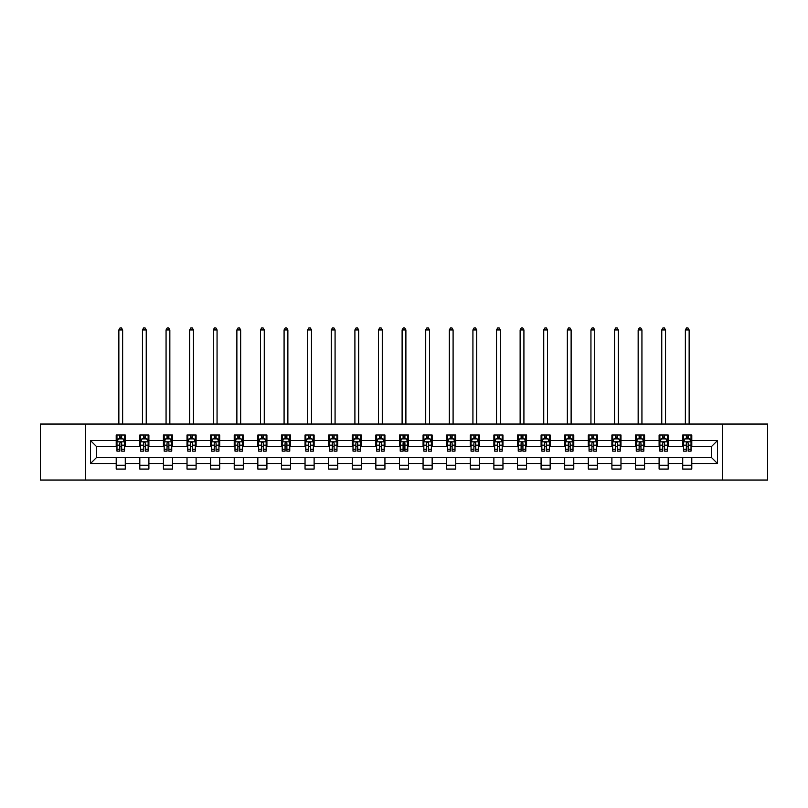 <?xml version="1.0" encoding="UTF-8"?>
<svg xmlns="http://www.w3.org/2000/svg" width="808" height="808" viewBox="0 0 808 808"><rect width="100%" height="100%" fill="white"/><g stroke="black" fill="none" stroke-linecap="round" stroke-linejoin="round"><path stroke-width="1.21" d="M722.514 480.033L767.6 480.033L767.6 424.049L722.514 424.049L722.514 480.033L85.486 480.033L85.486 424.049L40.4 424.049L40.4 480.033L85.486 480.033M722.514 424.049L85.486 424.049M691.789 440.542L691.789 435.017L682.72 435.017L682.72 440.542L668.186 440.542L668.186 435.017L659.106 435.017L659.106 440.542L644.582 440.542L644.582 435.017L635.502 435.017L635.502 440.542L620.978 440.542L620.978 435.017L611.898 435.017L611.898 440.542L597.375 440.542L597.375 435.017L588.295 435.017L588.295 440.542L573.771 440.542L573.771 435.017L564.691 435.017L564.691 440.542L550.167 440.542L550.167 435.017L541.087 435.017L541.087 440.542L526.563 440.542L526.563 435.017L517.484 435.017L517.484 440.542L502.96 440.542L502.96 435.017L493.88 435.017L493.88 440.542L479.356 440.542L479.356 435.017L470.276 435.017L470.276 440.542L455.752 440.542L455.752 435.017L446.673 435.017L446.673 440.542L432.149 440.542L432.149 435.017L423.069 435.017L423.069 440.542L408.535 440.542L408.535 435.017L399.465 435.017L399.465 440.542L384.931 440.542L384.931 435.017L375.851 435.017L375.851 440.542L361.327 440.542L361.327 435.017L352.248 435.017L352.248 440.542L337.724 440.542L337.724 435.017L328.644 435.017L328.644 440.542L314.12 440.542L314.12 435.017L305.04 435.017L305.04 440.542L290.516 440.542L290.516 435.017L281.436 435.017L281.436 440.542L266.913 440.542L266.913 435.017L257.833 435.017L257.833 440.542L243.309 440.542L243.309 435.017L234.229 435.017L234.229 440.542L219.705 440.542L219.705 435.017L210.625 435.017L210.625 440.542L196.102 440.542L196.102 435.017L187.022 435.017L187.022 440.542L172.498 440.542L172.498 435.017L163.418 435.017L163.418 440.542L148.894 440.542L148.894 435.017L139.814 435.017L139.814 440.542L125.28 440.542L125.28 435.017L116.211 435.017L116.211 440.542L90.486 440.542L90.486 463.539L96.536 457.49L116.211 457.49L116.211 469.064L125.28 469.064L125.28 457.49L139.814 457.49L139.814 469.064L148.894 469.064L148.894 457.49L163.418 457.49L163.418 469.064L172.498 469.064L172.498 457.49L187.022 457.49L187.022 469.064L196.102 469.064L196.102 457.49L210.625 457.49L210.625 469.064L219.705 469.064L219.705 457.49L234.229 457.49L234.229 469.064L243.309 469.064L243.309 457.49L257.833 457.49L257.833 469.064L266.913 469.064L266.913 457.49L281.436 457.49L281.436 469.064L290.516 469.064L290.516 457.49L305.04 457.49L305.04 469.064L314.12 469.064L314.12 457.49L328.644 457.49L328.644 469.064L337.724 469.064L337.724 457.49L352.248 457.49L352.248 469.064L361.327 469.064L361.327 457.49L375.851 457.49L375.851 469.064L384.931 469.064L384.931 457.49L399.465 457.49L399.465 469.064L408.535 469.064L408.535 457.49L423.069 457.49L423.069 469.064L432.149 469.064L432.149 457.49L446.673 457.49L446.673 469.064L455.752 469.064L455.752 457.49L470.276 457.49L470.276 469.064L479.356 469.064L479.356 457.49L493.88 457.49L493.88 469.064L502.96 469.064L502.96 457.49L517.484 457.49L517.484 469.064L526.563 469.064L526.563 457.49L541.087 457.49L541.087 469.064L550.167 469.064L550.167 457.49L564.691 457.49L564.691 469.064L573.771 469.064L573.771 457.49L588.295 457.49L588.295 469.064L597.375 469.064L597.375 457.49L611.898 457.49L611.898 469.064L620.978 469.064L620.978 457.49L635.502 457.49L635.502 469.064L644.582 469.064L644.582 457.49L659.106 457.49L659.106 469.064L668.186 469.064L668.186 457.49L682.72 457.49L682.72 469.064L691.789 469.064L691.789 457.49L711.464 457.49L711.464 446.592L691.789 446.592L691.789 440.542L717.514 440.542L717.514 463.539L691.789 463.539M682.72 463.539L668.186 463.539M659.106 463.539L644.582 463.539M635.502 463.539L620.978 463.539M611.898 463.539L597.375 463.539M588.295 463.539L573.771 463.539M564.691 463.539L550.167 463.539M541.087 463.539L526.563 463.539M517.484 463.539L502.96 463.539M493.88 463.539L479.356 463.539M470.276 463.539L455.752 463.539M446.673 463.539L432.149 463.539M423.069 463.539L408.535 463.539M399.465 463.539L384.931 463.539M375.851 463.539L361.327 463.539M352.248 463.539L337.724 463.539M328.644 463.539L314.12 463.539M305.04 463.539L290.516 463.539M281.436 463.539L266.913 463.539M257.833 463.539L243.309 463.539M234.229 463.539L219.705 463.539M210.625 463.539L196.102 463.539M187.022 463.539L172.498 463.539M163.418 463.539L148.894 463.539M139.814 463.539L125.28 463.539M116.211 463.539L90.486 463.539M682.72 440.542L682.72 446.592L668.186 446.592L668.186 440.542M659.106 440.542L659.106 446.592L644.582 446.592L644.582 440.542M635.502 440.542L635.502 446.592L620.978 446.592L620.978 440.542M611.898 440.542L611.898 446.592L597.375 446.592L597.375 440.542M588.295 440.542L588.295 446.592L573.771 446.592L573.771 440.542M564.691 440.542L564.691 446.592L550.167 446.592L550.167 440.542M541.087 440.542L541.087 446.592L526.563 446.592L526.563 440.542M517.484 440.542L517.484 446.592L502.96 446.592L502.96 440.542M493.88 440.542L493.88 446.592L479.356 446.592L479.356 440.542M470.276 440.542L470.276 446.592L455.752 446.592L455.752 440.542M446.673 440.542L446.673 446.592L432.149 446.592L432.149 440.542M423.069 440.542L423.069 446.592L408.535 446.592L408.535 440.542M399.465 440.542L399.465 446.592L384.931 446.592L384.931 440.542M375.851 440.542L375.851 446.592L361.327 446.592L361.327 440.542M352.248 440.542L352.248 446.592L337.724 446.592L337.724 440.542M328.644 440.542L328.644 446.592L314.12 446.592L314.12 440.542M305.04 440.542L305.04 446.592L290.516 446.592L290.516 440.542M281.436 440.542L281.436 446.592L266.913 446.592L266.913 440.542M257.833 440.542L257.833 446.592L243.309 446.592L243.309 440.542M234.229 440.542L234.229 446.592L219.705 446.592L219.705 440.542M210.625 440.542L210.625 446.592L196.102 446.592L196.102 440.542M187.022 440.542L187.022 446.592L172.498 446.592L172.498 440.542M163.418 440.542L163.418 446.592L148.894 446.592L148.894 440.542M139.814 440.542L139.814 446.592L125.28 446.592L125.28 440.542M116.211 440.542L116.211 446.592L96.536 446.592L90.486 440.542M96.536 446.592L96.536 457.49M717.514 463.539L711.464 457.49M711.464 446.592L717.514 440.542M116.211 438.805L116.968 438.805M119.837 438.805L121.654 438.805M124.533 438.805L125.28 438.805M116.211 446.44L116.968 446.44M119.837 446.44L121.654 446.44M124.533 446.44L125.28 446.44M116.211 457.641L125.28 457.641M116.211 465.277L125.28 465.277M139.814 457.641L148.894 457.641M139.814 465.277L148.894 465.277M139.814 438.805L140.572 438.805M143.44 438.805L145.258 438.805M148.137 438.805L148.894 438.805M139.814 446.44L140.572 446.44M143.44 446.44L145.258 446.44M148.137 446.44L148.894 446.44M163.418 457.641L172.498 457.641M163.418 465.277L172.498 465.277M163.418 438.805L164.175 438.805M167.044 438.805L168.862 438.805M171.74 438.805L172.498 438.805M163.418 446.44L164.175 446.44M167.044 446.44L168.862 446.44M171.74 446.44L172.498 446.44M187.022 457.641L196.102 457.641M187.022 465.277L196.102 465.277M187.022 438.805L187.779 438.805M190.648 438.805L192.466 438.805M195.344 438.805L196.102 438.805M187.022 446.44L187.779 446.44M190.648 446.44L192.466 446.44M195.344 446.44L196.102 446.44M210.625 457.641L219.705 457.641M210.625 465.277L219.705 465.277M210.625 438.805L211.383 438.805M214.251 438.805L216.069 438.805M218.948 438.805L219.705 438.805M210.625 446.44L211.383 446.44M214.251 446.44L216.069 446.44M218.948 446.44L219.705 446.44M234.229 457.641L243.309 457.641M234.229 465.277L243.309 465.277M234.229 438.805L234.987 438.805M237.865 438.805L239.673 438.805M242.552 438.805L243.309 438.805M234.229 446.44L234.987 446.44M237.865 446.44L239.673 446.44M242.552 446.44L243.309 446.44M257.833 457.641L266.913 457.641M257.833 465.277L266.913 465.277M257.833 438.805L258.59 438.805M261.469 438.805L263.277 438.805M266.155 438.805L266.913 438.805M257.833 446.44L258.59 446.44M261.469 446.44L263.277 446.44M266.155 446.44L266.913 446.44M281.436 457.641L290.516 457.641M281.436 465.277L290.516 465.277M281.436 438.805L282.194 438.805M285.072 438.805L286.88 438.805M289.759 438.805L290.516 438.805M281.436 446.44L282.194 446.44M285.072 446.44L286.88 446.44M289.759 446.44L290.516 446.44M305.04 457.641L314.12 457.641M305.04 465.277L314.12 465.277M305.04 438.805L305.798 438.805M308.676 438.805L310.494 438.805M313.363 438.805L314.12 438.805M305.04 446.44L305.798 446.44M308.676 446.44L310.494 446.44M313.363 446.44L314.12 446.44M328.644 457.641L337.724 457.641M328.644 465.277L337.724 465.277M328.644 438.805L329.401 438.805M332.28 438.805L334.098 438.805M336.966 438.805L337.724 438.805M328.644 446.44L329.401 446.44M332.28 446.44L334.098 446.44M336.966 446.44L337.724 446.44M352.248 457.641L361.327 457.641M352.248 465.277L361.327 465.277M352.248 438.805L353.005 438.805M355.884 438.805L357.702 438.805M360.57 438.805L361.327 438.805M352.248 446.44L353.005 446.44M355.884 446.44L357.702 446.44M360.57 446.44L361.327 446.44M375.851 457.641L384.931 457.641M375.851 465.277L384.931 465.277M375.851 438.805L376.609 438.805M379.487 438.805L381.305 438.805M384.174 438.805L384.931 438.805M375.851 446.44L376.609 446.44M379.487 446.44L381.305 446.44M384.174 446.44L384.931 446.44M399.465 457.641L408.535 457.641M399.465 465.277L408.535 465.277M399.465 438.805L400.212 438.805M403.091 438.805L404.909 438.805M407.788 438.805L408.535 438.805M399.465 446.44L400.212 446.44M403.091 446.44L404.909 446.44M407.788 446.44L408.535 446.44M423.069 457.641L432.149 457.641M423.069 465.277L432.149 465.277M423.069 438.805L423.826 438.805M426.695 438.805L428.513 438.805M431.391 438.805L432.149 438.805M423.069 446.44L423.826 446.44M426.695 446.44L428.513 446.44M431.391 446.44L432.149 446.44M446.673 457.641L455.752 457.641M446.673 465.277L455.752 465.277M446.673 438.805L447.43 438.805M450.298 438.805L452.116 438.805M454.995 438.805L455.752 438.805M446.673 446.44L447.43 446.44M450.298 446.44L452.116 446.44M454.995 446.44L455.752 446.44M470.276 457.641L479.356 457.641M470.276 465.277L479.356 465.277M470.276 438.805L471.034 438.805M473.902 438.805L475.72 438.805M478.599 438.805L479.356 438.805M470.276 446.44L471.034 446.44M473.902 446.44L475.72 446.44M478.599 446.44L479.356 446.44M493.88 457.641L502.96 457.641M493.88 465.277L502.96 465.277M493.88 438.805L494.637 438.805M497.506 438.805L499.324 438.805M502.202 438.805L502.96 438.805M493.88 446.44L494.637 446.44M497.506 446.44L499.324 446.44M502.202 446.44L502.96 446.44M517.484 457.641L526.563 457.641M517.484 465.277L526.563 465.277M517.484 438.805L518.241 438.805M521.12 438.805L522.928 438.805M525.806 438.805L526.563 438.805M517.484 446.44L518.241 446.44M521.12 446.44L522.928 446.44M525.806 446.44L526.563 446.44M541.087 457.641L550.167 457.641M541.087 465.277L550.167 465.277M541.087 438.805L541.845 438.805M544.723 438.805L546.531 438.805M549.41 438.805L550.167 438.805M541.087 446.44L541.845 446.44M544.723 446.44L546.531 446.44M549.41 446.44L550.167 446.44M564.691 457.641L573.771 457.641M564.691 465.277L573.771 465.277M564.691 438.805L565.449 438.805M568.327 438.805L570.135 438.805M573.013 438.805L573.771 438.805M564.691 446.44L565.449 446.44M568.327 446.44L570.135 446.44M573.013 446.44L573.771 446.44M588.295 457.641L597.375 457.641M588.295 465.277L597.375 465.277M588.295 438.805L589.052 438.805M591.931 438.805L593.749 438.805M596.617 438.805L597.375 438.805M588.295 446.44L589.052 446.44M591.931 446.44L593.749 446.44M596.617 446.44L597.375 446.44M611.898 457.641L620.978 457.641M611.898 465.277L620.978 465.277M611.898 438.805L612.656 438.805M615.534 438.805L617.352 438.805M620.221 438.805L620.978 438.805M611.898 446.44L612.656 446.44M615.534 446.44L617.352 446.44M620.221 446.44L620.978 446.44M635.502 457.641L644.582 457.641M635.502 465.277L644.582 465.277M635.502 438.805L636.26 438.805M639.138 438.805L640.956 438.805M643.825 438.805L644.582 438.805M635.502 446.44L636.26 446.44M639.138 446.44L640.956 446.44M643.825 446.44L644.582 446.44M659.106 457.641L668.186 457.641M659.106 465.277L668.186 465.277M659.106 438.805L659.863 438.805M662.742 438.805L664.56 438.805M667.428 438.805L668.186 438.805M659.106 446.44L659.863 446.44M662.742 446.44L664.56 446.44M667.428 446.44L668.186 446.44M682.72 457.641L691.789 457.641M682.72 465.277L691.789 465.277M682.72 438.805L683.467 438.805M686.346 438.805L688.163 438.805M691.032 438.805L691.789 438.805M682.72 446.44L683.467 446.44M686.346 446.44L688.163 446.44M691.032 446.44L691.789 446.44M121.654 436.987L119.837 436.987M124.533 449.238L121.654 449.238L121.654 451.137L124.533 451.137L124.533 441.905L123.018 438.875L118.473 438.875L116.968 441.905L116.968 451.137L119.837 451.137L119.837 449.238L116.968 449.238M116.968 441.905L116.968 435.017M124.533 441.905L124.533 435.017M119.837 438.875L119.837 435.017M121.654 435.017L121.654 438.875M121.654 449.238L121.654 443.036C121.048 441.875 120.442 441.875 119.837 443.036L119.837 449.238M122.634 424.049L122.634 329.937L118.857 329.937L118.857 424.049M118.857 329.937L119.988 327.967L121.503 327.967L122.634 329.937M145.258 436.987L143.44 436.987M148.137 449.238L145.258 449.238L145.258 451.137L148.137 451.137L148.137 441.905L146.622 438.875L142.077 438.875L140.572 441.905L140.572 451.137L143.44 451.137L143.44 449.238L140.572 449.238M140.572 441.905L140.572 435.017M148.137 441.905L148.137 435.017M143.44 438.875L143.44 435.017M145.258 435.017L145.258 438.875M145.258 449.238L145.258 443.036C144.652 441.875 144.046 441.875 143.44 443.036L143.44 449.238M146.238 424.049L146.238 329.937L142.461 329.937L142.461 424.049M142.461 329.937L143.592 327.967L145.107 327.967L146.238 329.937M168.862 436.987L167.044 436.987M171.74 449.238L168.862 449.238L168.862 451.137L171.74 451.137L171.74 441.905L170.225 438.875L165.68 438.875L164.175 441.905L164.175 451.137L167.044 451.137L167.044 449.238L164.175 449.238M164.175 441.905L164.175 435.017M171.74 441.905L171.74 435.017M167.044 438.875L167.044 435.017M168.862 435.017L168.862 438.875M168.862 449.238L168.862 443.036C168.256 441.875 167.65 441.875 167.044 443.036L167.044 449.238M169.842 424.049L169.842 329.937L166.064 329.937L166.064 424.049M166.064 329.937L167.195 327.967L168.71 327.967L169.842 329.937M192.466 436.987L190.648 436.987M195.344 449.238L192.466 449.238L192.466 451.137L195.344 451.137L195.344 441.905L193.829 438.875L189.294 438.875L187.779 441.905L187.779 451.137L190.648 451.137L190.648 449.238L187.779 449.238M187.779 441.905L187.779 435.017M195.344 441.905L195.344 435.017M190.648 438.875L190.648 435.017M192.466 435.017L192.466 438.875M192.466 449.238L192.466 443.036C191.86 441.875 191.254 441.875 190.648 443.036L190.648 449.238M193.455 424.049L193.455 329.937L189.668 329.937L189.668 424.049M189.668 329.937L190.799 327.967L192.314 327.967L193.455 329.937M216.069 436.987L214.251 436.987M218.948 449.238L216.069 449.238L216.069 451.137L218.948 451.137L218.948 441.905L217.433 438.875L212.898 438.875L211.383 441.905L211.383 451.137L214.251 451.137L214.251 449.238L211.383 449.238M211.383 441.905L211.383 435.017M218.948 441.905L218.948 435.017M214.251 438.875L214.251 435.017M216.069 435.017L216.069 438.875M216.069 449.238L216.069 443.036C215.463 441.875 214.857 441.875 214.251 443.036L214.251 449.238M217.059 424.049L217.059 329.937L213.272 329.937L213.272 424.049M213.272 329.937L214.403 327.967L215.918 327.967L217.059 329.937M239.673 436.987L237.865 436.987M242.552 449.238L239.673 449.238L239.673 451.137L242.552 451.137L242.552 441.905L241.037 438.875L236.502 438.875L234.987 441.905L234.987 451.137L237.865 451.137L237.865 449.238L234.987 449.238M234.987 441.905L234.987 435.017M242.552 441.905L242.552 435.017M237.865 438.875L237.865 435.017M239.673 435.017L239.673 438.875M239.673 449.238L239.673 443.036C239.067 441.875 238.471 441.875 237.865 443.036L237.865 449.238M240.663 424.049L240.663 329.937L236.875 329.937L236.875 424.049M236.875 329.937L238.017 327.967L239.522 327.967L240.663 329.937M263.277 436.987L261.469 436.987M266.155 449.238L263.277 449.238L263.277 451.137L266.155 451.137L266.155 441.905L264.64 438.875L260.105 438.875L258.59 441.905L258.59 451.137L261.469 451.137L261.469 449.238L258.59 449.238M258.59 441.905L258.59 435.017M266.155 441.905L266.155 435.017M261.469 438.875L261.469 435.017M263.277 435.017L263.277 438.875M263.277 449.238L263.277 443.036C262.681 441.875 262.075 441.875 261.469 443.036L261.469 449.238M264.267 424.049L264.267 329.937L260.479 329.937L260.479 424.049M260.479 329.937L261.62 327.967L263.125 327.967L264.267 329.937M286.88 436.987L285.072 436.987M289.759 449.238L286.88 449.238L286.88 451.137L289.759 451.137L289.759 441.905L288.244 438.875L283.709 438.875L282.194 441.905L282.194 451.137L285.072 451.137L285.072 449.238L282.194 449.238M282.194 441.905L282.194 435.017M289.759 441.905L289.759 435.017M285.072 438.875L285.072 435.017M286.88 435.017L286.88 438.875M286.88 449.238L286.88 443.036C286.284 441.875 285.679 441.875 285.072 443.036L285.072 449.238M287.87 424.049L287.87 329.937L284.083 329.937L284.083 424.049M284.083 329.937L285.224 327.967L286.739 327.967L287.87 329.937M310.494 436.987L308.676 436.987M313.363 449.238L310.494 449.238L310.494 451.137L313.363 451.137L313.363 441.905L311.848 438.875L307.313 438.875L305.798 441.905L305.798 451.137L308.676 451.137L308.676 449.238L305.798 449.238M305.798 441.905L305.798 435.017M313.363 441.905L313.363 435.017M308.676 438.875L308.676 435.017M310.494 435.017L310.494 438.875M310.494 449.238L310.494 443.036C309.888 441.875 309.282 441.875 308.676 443.036L308.676 449.238M311.474 424.049L311.474 329.937L307.686 329.937L307.686 424.049M307.686 329.937L308.828 327.967L310.343 327.967L311.474 329.937M334.098 436.987L332.28 436.987M336.966 449.238L334.098 449.238L334.098 451.137L336.966 451.137L336.966 441.905L335.451 438.875L330.916 438.875L329.401 441.905L329.401 451.137L332.28 451.137L332.28 449.238L329.401 449.238M329.401 441.905L329.401 435.017M336.966 441.905L336.966 435.017M332.28 438.875L332.28 435.017M334.098 435.017L334.098 438.875M334.098 449.238L334.098 443.036C333.492 441.875 332.886 441.875 332.28 443.036L332.28 449.238M335.078 424.049L335.078 329.937L331.29 329.937L331.29 424.049M331.29 329.937L332.431 327.967L333.946 327.967L335.078 329.937M357.702 436.987L355.884 436.987M360.57 449.238L357.702 449.238L357.702 451.137L360.57 451.137L360.57 441.905L359.065 438.875L354.52 438.875L353.005 441.905L353.005 451.137L355.884 451.137L355.884 449.238L353.005 449.238M353.005 441.905L353.005 435.017M360.57 441.905L360.57 435.017M355.884 438.875L355.884 435.017M357.702 435.017L357.702 438.875M357.702 449.238L357.702 443.036C357.096 441.875 356.49 441.875 355.884 443.036L355.884 449.238M358.681 424.049L358.681 329.937L354.904 329.937L354.904 424.049M354.904 329.937L356.035 327.967L357.55 327.967L358.681 329.937M381.305 436.987L379.487 436.987M384.174 449.238L381.305 449.238L381.305 451.137L384.174 451.137L384.174 441.905L382.669 438.875L378.124 438.875L376.609 441.905L376.609 451.137L379.487 451.137L379.487 449.238L376.609 449.238M376.609 441.905L376.609 435.017M384.174 441.905L384.174 435.017M379.487 438.875L379.487 435.017M381.305 435.017L381.305 438.875M381.305 449.238L381.305 443.036C380.699 441.875 380.093 441.875 379.487 443.036L379.487 449.238M382.285 424.049L382.285 329.937L378.508 329.937L378.508 424.049M378.508 329.937L379.639 327.967L381.154 327.967L382.285 329.937M404.909 436.987L403.091 436.987M407.788 449.238L404.909 449.238L404.909 451.137L407.788 451.137L407.788 441.905L406.272 438.875L401.728 438.875L400.212 441.905L400.212 451.137L403.091 451.137L403.091 449.238L400.212 449.238M400.212 441.905L400.212 435.017M407.788 441.905L407.788 435.017M403.091 438.875L403.091 435.017M404.909 435.017L404.909 438.875M404.909 449.238L404.909 443.036C404.303 441.875 403.697 441.875 403.091 443.036L403.091 449.238M405.889 424.049L405.889 329.937L402.111 329.937L402.111 424.049M402.111 329.937L403.243 327.967L404.757 327.967L405.889 329.937M428.513 436.987L426.695 436.987M431.391 449.238L428.513 449.238L428.513 451.137L431.391 451.137L431.391 441.905L429.876 438.875L425.331 438.875L423.826 441.905L423.826 451.137L426.695 451.137L426.695 449.238L423.826 449.238M423.826 441.905L423.826 435.017M431.391 441.905L431.391 435.017M426.695 438.875L426.695 435.017M428.513 435.017L428.513 438.875M428.513 449.238L428.513 443.036C427.907 441.875 427.301 441.875 426.695 443.036L426.695 449.238M429.492 424.049L429.492 329.937L425.715 329.937L425.715 424.049M425.715 329.937L426.846 327.967L428.361 327.967L429.492 329.937M452.116 436.987L450.298 436.987M454.995 449.238L452.116 449.238L452.116 451.137L454.995 451.137L454.995 441.905L453.48 438.875L448.935 438.875L447.43 441.905L447.43 451.137L450.298 451.137L450.298 449.238L447.43 449.238M447.43 441.905L447.43 435.017M454.995 441.905L454.995 435.017M450.298 438.875L450.298 435.017M452.116 435.017L452.116 438.875M452.116 449.238L452.116 443.036C451.51 441.875 450.904 441.875 450.298 443.036L450.298 449.238M453.096 424.049L453.096 329.937L449.319 329.937L449.319 424.049M449.319 329.937L450.45 327.967L451.965 327.967L453.096 329.937M475.72 436.987L473.902 436.987M478.599 449.238L475.72 449.238L475.72 451.137L478.599 451.137L478.599 441.905L477.084 438.875L472.549 438.875L471.034 441.905L471.034 451.137L473.902 451.137L473.902 449.238L471.034 449.238M471.034 441.905L471.034 435.017M478.599 441.905L478.599 435.017M473.902 438.875L473.902 435.017M475.72 435.017L475.72 438.875M475.72 449.238L475.72 443.036C475.114 441.875 474.508 441.875 473.902 443.036L473.902 449.238M476.71 424.049L476.71 329.937L472.922 329.937L472.922 424.049M472.922 329.937L474.054 327.967L475.569 327.967L476.71 329.937M499.324 436.987L497.506 436.987M502.202 449.238L499.324 449.238L499.324 451.137L502.202 451.137L502.202 441.905L500.687 438.875L496.152 438.875L494.637 441.905L494.637 451.137L497.506 451.137L497.506 449.238L494.637 449.238M494.637 441.905L494.637 435.017M502.202 441.905L502.202 435.017M497.506 438.875L497.506 435.017M499.324 435.017L499.324 438.875M499.324 449.238L499.324 443.036C498.718 441.875 498.112 441.875 497.506 443.036L497.506 449.238M500.314 424.049L500.314 329.937L496.526 329.937L496.526 424.049M496.526 329.937L497.657 327.967L499.172 327.967L500.314 329.937M522.928 436.987L521.12 436.987M525.806 449.238L522.928 449.238L522.928 451.137L525.806 451.137L525.806 441.905L524.291 438.875L519.756 438.875L518.241 441.905L518.241 451.137L521.12 451.137L521.12 449.238L518.241 449.238M518.241 441.905L518.241 435.017M525.806 441.905L525.806 435.017M521.12 438.875L521.12 435.017M522.928 435.017L522.928 438.875M522.928 449.238L522.928 443.036C522.322 441.875 521.726 441.875 521.12 443.036L521.12 449.238M523.917 424.049L523.917 329.937L520.13 329.937L520.13 424.049M520.13 329.937L521.261 327.967L522.776 327.967L523.917 329.937M546.531 436.987L544.723 436.987M549.41 449.238L546.531 449.238L546.531 451.137L549.41 451.137L549.41 441.905L547.895 438.875L543.36 438.875L541.845 441.905L541.845 451.137L544.723 451.137L544.723 449.238L541.845 449.238M541.845 441.905L541.845 435.017M549.41 441.905L549.41 435.017M544.723 438.875L544.723 435.017M546.531 435.017L546.531 438.875M546.531 449.238L546.531 443.036C545.935 441.875 545.329 441.875 544.723 443.036L544.723 449.238M547.521 424.049L547.521 329.937L543.734 329.937L543.734 424.049M543.734 329.937L544.875 327.967L546.38 327.967L547.521 329.937M570.135 436.987L568.327 436.987M573.013 449.238L570.135 449.238L570.135 451.137L573.013 451.137L573.013 441.905L571.498 438.875L566.964 438.875L565.449 441.905L565.449 451.137L568.327 451.137L568.327 449.238L565.449 449.238M565.449 441.905L565.449 435.017M573.013 441.905L573.013 435.017M568.327 438.875L568.327 435.017M570.135 435.017L570.135 438.875M570.135 449.238L570.135 443.036C569.539 441.875 568.933 441.875 568.327 443.036L568.327 449.238M571.125 424.049L571.125 329.937L567.337 329.937L567.337 424.049M567.337 329.937L568.479 327.967L569.983 327.967L571.125 329.937M593.749 436.987L591.931 436.987M596.617 449.238L593.749 449.238L593.749 451.137L596.617 451.137L596.617 441.905L595.102 438.875L590.567 438.875L589.052 441.905L589.052 451.137L591.931 451.137L591.931 449.238L589.052 449.238M589.052 441.905L589.052 435.017M596.617 441.905L596.617 435.017M591.931 438.875L591.931 435.017M593.749 435.017L593.749 438.875M593.749 449.238L593.749 443.036C593.143 441.875 592.537 441.875 591.931 443.036L591.931 449.238M594.728 424.049L594.728 329.937L590.941 329.937L590.941 424.049M590.941 329.937L592.082 327.967L593.597 327.967L594.728 329.937M617.352 436.987L615.534 436.987M620.221 449.238L617.352 449.238L617.352 451.137L620.221 451.137L620.221 441.905L618.706 438.875L614.171 438.875L612.656 441.905L612.656 451.137L615.534 451.137L615.534 449.238L612.656 449.238M612.656 441.905L612.656 435.017M620.221 441.905L620.221 435.017M615.534 438.875L615.534 435.017M617.352 435.017L617.352 438.875M617.352 449.238L617.352 443.036C616.746 441.875 616.14 441.875 615.534 443.036L615.534 449.238M618.332 424.049L618.332 329.937L614.545 329.937L614.545 424.049M614.545 329.937L615.686 327.967L617.201 327.967L618.332 329.937M640.956 436.987L639.138 436.987M643.825 449.238L640.956 449.238L640.956 451.137L643.825 451.137L643.825 441.905L642.32 438.875L637.775 438.875L636.26 441.905L636.26 451.137L639.138 451.137L639.138 449.238L636.26 449.238M636.26 441.905L636.26 435.017M643.825 441.905L643.825 435.017M639.138 438.875L639.138 435.017M640.956 435.017L640.956 438.875M640.956 449.238L640.956 443.036C640.35 441.875 639.744 441.875 639.138 443.036L639.138 449.238M641.936 424.049L641.936 329.937L638.158 329.937L638.158 424.049M638.158 329.937L639.29 327.967L640.805 327.967L641.936 329.937M664.56 436.987L662.742 436.987M667.428 449.238L664.56 449.238L664.56 451.137L667.428 451.137L667.428 441.905L665.923 438.875L661.378 438.875L659.863 441.905L659.863 451.137L662.742 451.137L662.742 449.238L659.863 449.238M659.863 441.905L659.863 435.017M667.428 441.905L667.428 435.017M662.742 438.875L662.742 435.017M664.56 435.017L664.56 438.875M664.56 449.238L664.56 443.036C663.954 441.875 663.348 441.875 662.742 443.036L662.742 449.238M665.54 424.049L665.54 329.937L661.762 329.937L661.762 424.049M661.762 329.937L662.893 327.967L664.408 327.967L665.54 329.937M688.163 436.987L686.346 436.987M691.032 449.238L688.163 449.238L688.163 451.137L691.032 451.137L691.032 441.905L689.527 438.875L684.982 438.875L683.467 441.905L683.467 451.137L686.346 451.137L686.346 449.238L683.467 449.238M683.467 441.905L683.467 435.017M691.032 441.905L691.032 435.017M686.346 438.875L686.346 435.017M688.163 435.017L688.163 438.875M688.163 449.238L688.163 443.036C687.558 441.875 686.952 441.875 686.346 443.036L686.346 449.238M689.143 424.049L689.143 329.937L685.366 329.937L685.366 424.049M685.366 329.937L686.497 327.967L688.012 327.967L689.143 329.937M124.493 441.825L116.998 441.825M116.968 439.057L118.382 439.057M123.109 439.057L124.533 439.057M119.837 445.178L116.968 445.178M124.533 445.178L121.654 445.178M121.654 437.946L119.837 437.946M148.096 441.825L140.602 441.825M140.572 439.057L141.986 439.057M146.713 439.057L148.137 439.057M143.44 445.178L140.572 445.178M148.137 445.178L145.258 445.178M145.258 437.946L143.44 437.946M171.7 441.825L164.206 441.825M164.175 439.057L165.6 439.057M170.316 439.057L171.74 439.057M167.044 445.178L164.175 445.178M171.74 445.178L168.862 445.178M168.862 437.946L167.044 437.946M195.304 441.825L187.82 441.825M187.779 439.057L189.203 439.057M193.92 439.057L195.344 439.057M190.648 445.178L187.779 445.178M195.344 445.178L192.466 445.178M192.466 437.946L190.648 437.946M218.907 441.825L211.423 441.825M211.383 439.057L212.807 439.057M217.524 439.057L218.948 439.057M214.251 445.178L211.383 445.178M218.948 445.178L216.069 445.178M216.069 437.946L214.251 437.946M242.511 441.825L235.027 441.825M234.987 439.057L236.411 439.057M241.127 439.057L242.552 439.057M237.865 445.178L234.987 445.178M242.552 445.178L239.673 445.178M239.673 437.946L237.865 437.946M266.115 441.825L258.631 441.825M258.59 439.057L260.014 439.057M264.731 439.057L266.155 439.057M261.469 445.178L258.59 445.178M266.155 445.178L263.277 445.178M263.277 437.946L261.469 437.946M289.719 441.825L282.234 441.825M282.194 439.057L283.618 439.057M288.335 439.057L289.759 439.057M285.072 445.178L282.194 445.178M289.759 445.178L286.88 445.178M286.88 437.946L285.072 437.946M313.322 441.825L305.838 441.825M305.798 439.057L307.222 439.057M311.939 439.057L313.363 439.057M308.676 445.178L305.798 445.178M313.363 445.178L310.494 445.178M310.494 437.946L308.676 437.946M336.936 441.825L329.442 441.825M329.401 439.057L330.826 439.057M335.542 439.057L336.966 439.057M332.28 445.178L329.401 445.178M336.966 445.178L334.098 445.178M334.098 437.946L332.28 437.946M360.54 441.825L353.046 441.825M353.005 439.057L354.429 439.057M359.156 439.057L360.57 439.057M355.884 445.178L353.005 445.178M360.57 445.178L357.702 445.178M357.702 437.946L355.884 437.946M384.143 441.825L376.649 441.825M376.609 439.057L378.033 439.057M382.76 439.057L384.174 439.057M379.487 445.178L376.609 445.178M384.174 445.178L381.305 445.178M381.305 437.946L379.487 437.946M407.747 441.825L400.253 441.825M400.212 439.057L401.637 439.057M406.363 439.057L407.788 439.057M403.091 445.178L400.212 445.178M407.788 445.178L404.909 445.178M404.909 437.946L403.091 437.946M431.351 441.825L423.857 441.825M423.826 439.057L425.24 439.057M429.967 439.057L431.391 439.057M426.695 445.178L423.826 445.178M431.391 445.178L428.513 445.178M428.513 437.946L426.695 437.946M454.954 441.825L447.46 441.825M447.43 439.057L448.844 439.057M453.571 439.057L454.995 439.057M450.298 445.178L447.43 445.178M454.995 445.178L452.116 445.178M452.116 437.946L450.298 437.946M478.558 441.825L471.064 441.825M471.034 439.057L472.458 439.057M477.174 439.057L478.599 439.057M473.902 445.178L471.034 445.178M478.599 445.178L475.72 445.178M475.72 437.946L473.902 437.946M502.162 441.825L494.678 441.825M494.637 439.057L496.061 439.057M500.778 439.057L502.202 439.057M497.506 445.178L494.637 445.178M502.202 445.178L499.324 445.178M499.324 437.946L497.506 437.946M525.766 441.825L518.281 441.825M518.241 439.057L519.665 439.057M524.382 439.057L525.806 439.057M521.12 445.178L518.241 445.178M525.806 445.178L522.928 445.178M522.928 437.946L521.12 437.946M549.369 441.825L541.885 441.825M541.845 439.057L543.269 439.057M547.986 439.057L549.41 439.057M544.723 445.178L541.845 445.178M549.41 445.178L546.531 445.178M546.531 437.946L544.723 437.946M572.973 441.825L565.489 441.825M565.449 439.057L566.873 439.057M571.589 439.057L573.013 439.057M568.327 445.178L565.449 445.178M573.013 445.178L570.135 445.178M570.135 437.946L568.327 437.946M596.577 441.825L589.093 441.825M589.052 439.057L590.476 439.057M595.193 439.057L596.617 439.057M591.931 445.178L589.052 445.178M596.617 445.178L593.749 445.178M593.749 437.946L591.931 437.946M620.18 441.825L612.696 441.825M612.656 439.057L614.08 439.057M618.797 439.057L620.221 439.057M615.534 445.178L612.656 445.178M620.221 445.178L617.352 445.178M617.352 437.946L615.534 437.946M643.794 441.825L636.3 441.825M636.26 439.057L637.684 439.057M642.4 439.057L643.825 439.057M639.138 445.178L636.26 445.178M643.825 445.178L640.956 445.178M640.956 437.946L639.138 437.946M667.398 441.825L659.904 441.825M659.863 439.057L661.287 439.057M666.014 439.057L667.428 439.057M662.742 445.178L659.863 445.178M667.428 445.178L664.56 445.178M664.56 437.946L662.742 437.946M691.002 441.825L683.507 441.825M683.467 439.057L684.891 439.057M689.618 439.057L691.032 439.057M686.346 445.178L683.467 445.178M691.032 445.178L688.163 445.178M688.163 437.946L686.346 437.946"/></g></svg>
